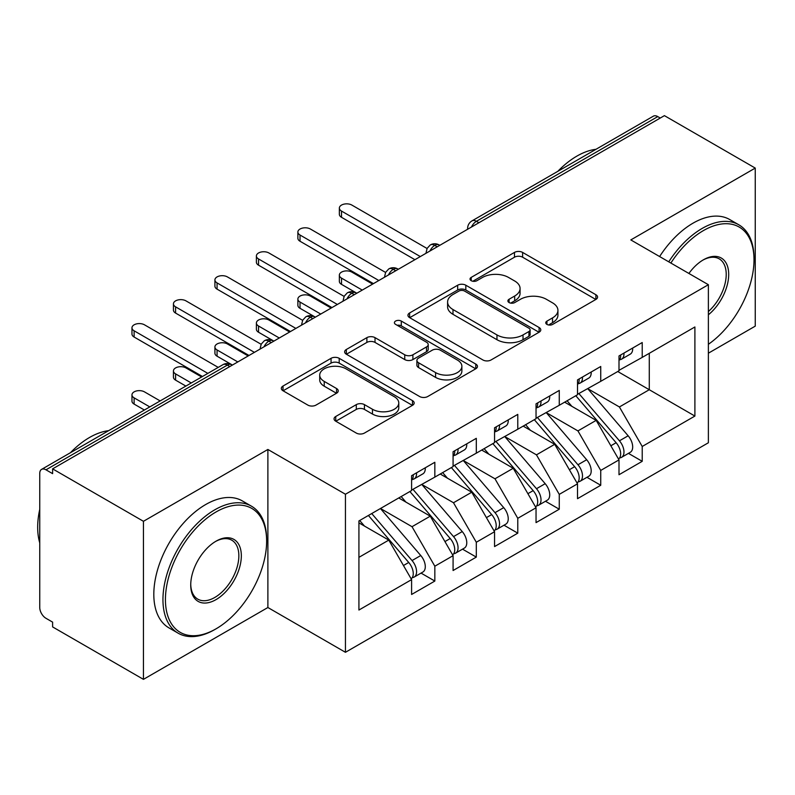 <?xml version="1.0" encoding="UTF-8"?>
<svg xmlns="http://www.w3.org/2000/svg" width="795" height="795" viewBox="0 0 795 795"><rect width="100%" height="100%" fill="white"/><g stroke="black" fill="none" stroke-linecap="round" stroke-linejoin="round"><path stroke-width="1.19" d="M546.94 324.41A4.035 2.325 0 0 0 552.634 324.41L595.892 299.437A5.754 3.329 0 0 0 597.582 297.082A5.754 3.329 0 0 0 595.892 294.736L522.613 252.422A5.754 3.329 0 0 0 514.464 252.422L471.206 277.395A4.035 2.325 0 0 0 470.034 279.045A4.035 2.325 0 0 0 471.206 280.685A4.035 2.325 0 0 0 476.911 280.685L482.505 277.455A18.424 10.633 0 0 1 508.562 277.455L514.673 280.983A18.424 10.633 0 0 1 520.069 288.505A18.424 10.633 0 0 1 514.673 296.028L509.078 299.258A4.035 2.325 0 0 0 507.896 300.908A4.035 2.325 0 0 0 509.078 302.547A4.035 2.325 0 0 0 514.772 302.547L520.377 299.317A18.424 10.633 0 0 1 546.433 299.317L552.535 302.845A18.424 10.633 0 0 1 557.931 310.368A18.424 10.633 0 0 1 552.535 317.891L546.94 321.12A4.035 2.325 0 0 0 545.758 322.76A4.035 2.325 0 0 0 546.94 324.41L546.94 321.12M335.738 416.491A5.754 3.329 0 0 0 334.049 418.846A5.754 3.329 0 0 0 335.738 421.191L356.299 433.066A5.754 3.329 0 0 0 364.438 433.066L412.486 405.331A5.754 3.329 0 0 0 414.165 402.976A5.754 3.329 0 0 0 412.486 400.63L339.197 358.316A5.754 3.329 0 0 0 331.058 358.316L283.01 386.052A5.754 3.329 0 0 0 281.321 388.407A5.754 3.329 0 0 0 283.01 390.752L307.844 405.092A5.754 3.329 0 0 0 315.993 405.092L336.553 393.227A5.754 3.329 0 0 0 338.233 390.872A5.754 3.329 0 0 0 336.553 388.526L324.231 381.411A15.403 8.894 0 0 1 319.719 375.121A15.403 8.894 0 0 1 329.229 366.912A15.403 8.894 0 0 1 346.014 368.84L394.26 396.685A15.403 8.894 0 0 1 398.772 402.976A15.403 8.894 0 0 1 389.262 411.194A15.403 8.894 0 0 1 372.477 409.266L364.438 404.625A5.754 3.329 0 0 0 356.299 404.625L335.738 416.491L335.738 421.191M708.375 353.199L755.25 326.139L755.25 168.083L664.411 115.643L52.609 468.861L52.609 473.651L45.971 469.815A8.795 5.078 -120 0 0 41.569 469.388A8.795 5.078 -120 0 0 39.75 473.413L39.75 607.519A8.795 5.078 -120 0 0 45.971 618.291L52.609 622.127L52.609 626.917L143.448 679.357L267.885 607.519L345.447 652.298L345.447 494.242L267.885 449.463L143.448 521.301L52.609 468.861M755.25 168.083L630.813 239.921L708.375 284.709L345.447 494.242M482.913 359.966A5.754 3.329 0 0 0 491.062 359.966L539.099 332.221A5.754 3.329 0 0 0 540.789 329.875A5.754 3.329 0 0 0 539.099 327.52L465.82 285.216A5.754 3.329 0 0 0 457.672 285.216L409.634 312.952A5.754 3.329 0 0 0 407.944 315.297A5.754 3.329 0 0 0 409.634 317.652L482.913 359.966M397.192 325.284A4.035 2.325 0 0 1 401.286 325.851L401.286 321.061L475.788 364.08A5.754 3.329 0 0 1 477.477 366.425A5.754 3.329 0 0 1 475.788 368.781L427.75 396.516A5.754 3.329 0 0 1 419.611 396.516L346.322 354.202L346.322 349.502A5.754 3.329 0 0 0 344.632 351.857A5.754 3.329 0 0 0 346.322 354.202M346.322 349.502L366.883 337.637A5.754 3.329 0 0 1 375.021 337.637L404.744 354.789A5.754 3.329 0 0 0 412.893 354.789L426.527 346.918A5.754 3.329 0 0 0 428.217 344.563A5.754 3.329 0 0 0 426.527 342.218L395.582 324.35A4.035 2.325 0 0 1 394.409 322.7A4.035 2.325 0 0 1 396.894 320.554A4.035 2.325 0 0 1 401.286 321.061M345.447 652.298L708.375 442.765L708.375 284.709M617.745 371.513L694.9 416.063L694.9 326.974L642.221 357.392L642.221 342.536L618.997 355.951L618.997 370.798L600.742 381.332L600.742 366.485L577.518 379.901L577.518 394.747L559.263 405.281L559.263 390.434L536.039 403.85L536.039 418.697L517.784 429.23L517.784 414.384L494.56 427.79L494.56 442.636L476.304 453.18L476.304 438.333L453.08 451.739L453.08 466.585L434.835 477.119L434.835 462.273L411.601 475.688L411.601 490.535L358.923 520.944L358.923 610.033L411.601 579.615L388.785 540.103L358.923 522.862M694.9 416.063L642.221 446.472L619.404 406.96L587.883 388.755M628.438 453.359L642.221 461.319L642.221 446.472M642.221 461.319L618.997 474.734L618.997 459.888L600.742 470.421L577.935 430.91L546.404 412.704M586.958 477.308L600.742 485.268L600.742 470.421M600.742 485.268L577.518 498.674L577.518 483.827L559.263 494.371L536.456 454.849L504.924 436.654M545.479 501.257L559.263 509.217L559.263 494.371M559.263 509.217L536.039 522.623L536.039 507.776L517.784 518.31L494.977 478.799L463.445 460.603M504 525.207L517.784 533.167L517.784 518.31M517.784 533.167L494.56 546.572L494.56 531.726L476.304 542.26L453.498 502.748L421.976 484.553M462.521 549.146L476.304 557.106L476.304 542.26M476.304 557.106L453.08 570.522L453.08 555.675L434.835 566.209L412.019 526.697L380.497 508.492M421.042 573.096L434.835 581.056L434.835 566.209M434.835 581.056L411.601 594.471L411.601 579.615M411.601 490.058L434.835 477.119M358.923 557.345L388.785 540.103M453.08 466.109L476.304 453.18M412.019 526.697L430.264 516.164L398.742 497.958M453.08 555.675L430.264 516.164M494.56 442.159L517.784 429.23M453.498 502.748L471.743 492.214L440.221 474.009M494.56 531.726L471.743 492.214M536.039 418.21L559.263 405.281M494.977 478.799L513.222 468.265L481.7 450.059M536.039 507.776L513.222 468.265M577.518 394.27L600.742 381.332M536.456 454.849L554.701 444.316L523.18 426.12M577.518 483.827L554.701 444.316M660.267 118.038L657.773 116.597L476.414 221.308L478.898 222.739M471.435 227.052A8.795 5.078 120 0 1 476.414 221.308A8.795 5.078 60 0 0 472.011 220.871L653.381 116.159A8.795 5.078 60 0 1 657.773 116.597M618.997 370.321L642.221 357.392M619.404 406.96L649.277 389.719L649.277 353.318L694.9 326.974M577.935 430.91L596.18 420.366L564.659 402.171M618.997 459.888L596.18 420.366M143.448 521.301L143.448 679.357M267.885 607.519L267.885 449.463M437.22 246.808L434.726 245.377A8.795 5.078 -120 0 0 430.324 244.939A8.795 5.078 -120 0 0 430.224 244.999L427.144 248.338L426.13 252.432A8.795 5.078 0 0 0 426.219 253.158M395.741 270.757L393.247 269.326A8.795 5.078 -120 0 0 388.844 268.889A8.795 5.078 -120 0 0 388.745 268.948L385.664 272.288L384.651 276.382A8.795 5.078 0 0 0 384.74 277.107M354.262 294.707L351.768 293.266A8.795 5.078 -120 0 0 347.375 292.828A8.795 5.078 -120 0 0 347.266 292.898L344.185 296.237L343.172 300.331A8.795 5.078 0 0 0 343.261 301.057M312.783 318.656L310.288 317.215A8.795 5.078 -120 0 0 305.896 316.778A8.795 5.078 -120 0 0 305.787 316.837L302.706 320.186L301.693 324.281A8.795 5.078 0 0 0 301.782 324.996M271.304 342.595L268.809 341.164A8.795 5.078 -120 0 0 264.417 340.727A8.795 5.078 -120 0 0 264.308 340.787L261.227 344.126L260.223 348.23A8.795 5.078 0 0 0 260.313 348.945M548.55 324.976L552.535 322.681A18.424 10.633 0 0 0 557.931 315.158L557.931 310.368M520.069 288.505L520.069 293.295A18.424 10.633 0 0 1 514.673 300.818L510.688 303.114M595.823 299.477L522.613 257.212A5.754 3.329 0 0 0 514.464 257.212L472.826 281.261M539.02 332.27L465.82 290.006A5.754 3.329 0 0 0 457.672 290.006L409.703 317.692M528.923 331.525A4.035 2.325 0 0 0 530.106 329.875A4.035 2.325 0 0 0 528.923 328.226L464.598 291.089A4.035 2.325 0 0 0 458.894 291.089L452.991 294.498A18.424 10.633 0 0 0 447.595 302.021A18.424 10.633 0 0 0 452.991 309.543L496.964 334.924A18.424 10.633 0 0 0 523.021 334.924L528.923 331.525L528.923 336.305A4.035 2.325 0 0 0 530.106 334.665L530.106 329.875M447.595 302.021L447.595 306.81A18.424 10.633 0 0 0 452.991 314.333L452.991 309.543M528.923 336.305L523.021 339.713A18.424 10.633 0 0 1 496.964 339.713L452.991 314.333M346.401 354.252L366.883 342.416L366.883 337.637M428.217 344.563L428.217 349.353A5.754 3.329 0 0 1 426.527 351.708L412.893 359.578A5.754 3.329 0 0 1 404.744 359.578L375.021 342.416A5.754 3.329 0 0 0 366.883 342.416M401.286 325.851L475.718 368.82M435.59 372.597A15.403 8.894 0 0 0 452.375 374.524A15.403 8.894 0 0 0 461.875 366.306A15.403 8.894 0 0 0 457.364 360.026L440.37 350.207A5.754 3.329 0 0 0 432.232 350.207L418.587 358.078A5.754 3.329 0 0 0 416.898 360.433A5.754 3.329 0 0 0 418.587 362.778L435.59 372.597L435.59 377.387A15.403 8.894 0 0 0 452.375 379.314A15.403 8.894 0 0 0 461.875 371.096L461.875 366.306M416.898 360.433L416.898 365.223A5.754 3.329 0 0 0 418.587 367.568L418.587 362.778M435.59 377.387L418.587 367.568M398.772 402.976L398.772 407.765A15.403 8.894 0 0 1 389.262 415.984A15.403 8.894 0 0 1 372.477 414.056L364.438 409.415A5.754 3.329 0 0 0 356.299 409.415L335.808 421.241M319.719 375.121L319.719 379.911A15.403 8.894 0 0 0 324.231 386.201L324.231 381.411M336.474 393.267L324.231 386.201M412.406 405.371L339.197 363.106A5.754 3.329 0 0 0 331.058 363.106L283.09 390.802M579.118 393.823L619.444 440.818A11.736 6.777 60 0 1 623.976 451.967A11.736 6.777 60 0 1 621.541 457.344L630.256 452.315A11.736 6.777 -120 0 0 632.681 446.939A11.736 6.777 -120 0 0 628.149 435.789L587.833 388.785M621.541 457.344A11.736 6.777 60 0 1 619.643 457.88M575.799 395.731L616.125 442.736A11.736 6.777 60 0 1 620.656 453.885A11.736 6.777 60 0 1 618.52 459.063M341.502 278.121L341.502 284.352A7.334 4.233 180 0 1 339.356 281.36L339.356 275.13A7.334 4.233 0 0 0 341.502 278.121L362.242 290.096M372.616 284.113L351.877 272.138A7.334 4.233 0 0 0 343.887 271.214A7.334 4.233 0 0 0 339.356 275.13M571.873 406.334L567.093 400.76M341.502 284.352L356.17 292.828A8.795 5.078 120 0 0 351.768 293.266A8.795 5.078 120 0 0 346.998 298.9M618.997 360.513A11.736 6.777 -120 0 0 620.656 355.723A11.736 6.777 -120 0 0 620.627 355.007M619.643 359.718A11.736 6.777 -120 0 0 621.541 359.181A11.736 6.777 -120 0 0 623.976 353.805A11.736 6.777 -120 0 0 623.946 353.089M632.661 348.061A11.736 6.777 60 0 1 632.681 348.776A11.736 6.777 60 0 1 630.256 354.153L621.541 359.181M427.064 248.497L351.877 205.08A7.334 4.233 -0 0 0 343.887 204.166A7.334 4.233 -0 0 0 339.356 208.081A7.334 4.233 -0 0 0 341.502 211.073L341.502 217.293A7.334 4.233 180 0 1 339.356 214.302L339.356 208.081M414.92 259.687L341.502 217.293M420.316 256.566L341.502 211.073M537.639 417.763L577.965 464.767A11.736 6.777 60 0 1 582.496 475.917A11.736 6.777 60 0 1 580.062 481.293L588.777 476.255A11.736 6.777 -120 0 0 591.202 470.888A11.736 6.777 -120 0 0 586.67 459.739L546.354 412.734M580.062 481.293A11.736 6.777 60 0 1 578.164 481.83M534.329 419.68L574.646 466.685A11.736 6.777 60 0 1 579.177 477.835A11.736 6.777 60 0 1 577.041 483.012M300.023 302.07L300.023 308.301A7.334 4.233 180 0 1 297.877 305.3L297.877 299.079A7.334 4.233 0 0 0 300.023 302.07L320.763 314.045M331.137 308.053L310.398 296.088A7.334 4.233 0 0 0 302.408 295.164A7.334 4.233 0 0 0 297.877 299.079M530.394 430.284L525.614 424.709M300.023 308.301L314.691 316.778A8.795 5.078 120 0 0 310.288 317.215A8.795 5.078 120 0 0 305.519 322.849M496.169 441.712L536.486 488.716A11.736 6.777 60 0 1 541.017 499.866A11.736 6.777 60 0 1 538.583 505.232L547.298 500.204A11.736 6.777 -120 0 0 549.723 494.838A11.736 6.777 -120 0 0 545.191 483.688L504.875 436.684M538.583 505.232A11.736 6.777 60 0 1 536.685 505.779M492.85 443.63L533.167 490.634A11.736 6.777 60 0 1 537.698 501.784A11.736 6.777 60 0 1 535.562 506.962M258.544 326.02L258.544 332.24A7.334 4.233 180 0 1 256.397 329.249L256.397 323.028A7.334 4.233 0 0 0 258.544 326.02L279.284 337.994M289.658 332.002L268.919 320.027A7.334 4.233 0 0 0 260.929 319.113A7.334 4.233 0 0 0 256.397 323.028M488.915 454.233L484.135 448.658M258.544 332.24L273.212 340.727A8.795 5.078 120 0 0 268.809 341.164A8.795 5.078 120 0 0 264.039 346.789M454.69 465.661L495.007 512.666A11.736 6.777 60 0 1 499.538 523.816A11.736 6.777 60 0 1 497.104 529.182L505.819 524.153A11.736 6.777 -120 0 0 508.243 518.787A11.736 6.777 -120 0 0 503.722 507.637L463.396 460.633M497.104 529.182A11.736 6.777 60 0 1 495.206 529.728M451.371 467.579L491.688 514.574A11.736 6.777 60 0 1 496.219 525.724A11.736 6.777 60 0 1 494.083 530.911M217.065 349.969L217.065 356.19A7.334 4.233 180 0 1 214.918 353.199L214.918 346.968A7.334 4.233 0 0 0 217.065 349.969L237.804 361.934M248.179 355.951L227.44 343.977A7.334 4.233 0 0 0 219.45 343.062A7.334 4.233 0 0 0 214.918 346.968M447.436 478.173L442.656 472.608M217.065 356.19L232.418 365.054M413.211 489.611L453.528 536.605A11.736 6.777 60 0 1 458.059 547.755A11.736 6.777 60 0 1 455.624 553.131L464.34 548.103A11.736 6.777 -120 0 0 466.764 542.727A11.736 6.777 -120 0 0 462.243 531.577L421.916 484.582M455.624 553.131A11.736 6.777 60 0 1 453.726 553.678M409.892 491.519L450.209 538.523A11.736 6.777 60 0 1 454.74 549.673A11.736 6.777 60 0 1 452.613 554.85M175.596 373.908L175.596 380.139A7.334 4.233 180 0 1 173.439 377.148L173.439 370.917A7.334 4.233 0 0 0 175.596 373.908L191.267 382.961M201.632 376.969L185.96 367.926A7.334 4.233 0 0 0 177.971 367.012A7.334 4.233 0 0 0 173.439 370.917M405.957 502.122L401.177 496.557M175.596 380.139L185.871 386.072M577.518 384.462A11.736 6.777 -120 0 0 579.177 379.672A11.736 6.777 -120 0 0 579.148 378.957M578.164 383.667A11.736 6.777 -120 0 0 580.062 383.12A11.736 6.777 -120 0 0 582.496 377.754A11.736 6.777 -120 0 0 582.467 377.039M591.182 372.01A11.736 6.777 60 0 1 591.202 372.726A11.736 6.777 60 0 1 588.777 378.092L580.062 383.12M385.585 272.437L310.398 229.03A7.334 4.233 -0 0 0 302.408 228.115A7.334 4.233 -0 0 0 297.877 232.021A7.334 4.233 -0 0 0 300.023 235.022L300.023 241.243A7.334 4.233 180 0 1 297.877 238.252L297.877 232.021M373.441 283.626L300.023 241.243M378.837 280.516L300.023 235.022M536.039 408.401A11.736 6.777 -120 0 0 537.698 403.612A11.736 6.777 -120 0 0 537.678 402.896M536.685 407.616A11.736 6.777 -120 0 0 538.583 407.07A11.736 6.777 -120 0 0 541.017 401.704A11.736 6.777 -120 0 0 540.988 400.988M549.703 395.96A11.736 6.777 60 0 1 549.723 396.675A11.736 6.777 60 0 1 547.298 402.041L538.583 407.07M344.106 296.386L268.919 252.979A7.334 4.233 -0 0 0 260.929 252.065A7.334 4.233 -0 0 0 256.397 255.97A7.334 4.233 -0 0 0 258.544 258.961L258.544 265.192A7.334 4.233 180 0 1 256.397 262.201L256.397 255.97M331.962 307.576L258.544 265.192M337.358 304.465L258.544 258.961M494.56 432.351A11.736 6.777 -120 0 0 496.219 427.561A11.736 6.777 -120 0 0 496.199 426.845M495.206 431.566A11.736 6.777 -120 0 0 497.104 431.019A11.736 6.777 -120 0 0 499.538 425.643A11.736 6.777 -120 0 0 499.518 424.928M508.224 419.899A11.736 6.777 60 0 1 508.243 420.615A11.736 6.777 60 0 1 505.819 425.991L497.104 431.019M302.627 320.335L227.44 276.928A7.334 4.233 -0 0 0 219.45 276.004A7.334 4.233 -0 0 0 214.918 279.92A7.334 4.233 -0 0 0 217.065 282.911L217.065 289.142A7.334 4.233 180 0 1 214.918 286.14L214.918 279.92M290.483 331.525L217.065 289.142M295.879 328.415L217.065 282.911M453.08 456.3A11.736 6.777 -120 0 0 454.74 451.51A11.736 6.777 -120 0 0 454.72 450.795M453.726 455.505A11.736 6.777 -120 0 0 455.624 454.969A11.736 6.777 -120 0 0 458.059 449.592A11.736 6.777 -120 0 0 458.039 448.877M466.745 443.849A11.736 6.777 60 0 1 466.764 444.564A11.736 6.777 60 0 1 464.34 449.94L455.624 454.969M261.148 344.285L185.96 300.868A7.334 4.233 -0 0 0 177.971 299.953A7.334 4.233 -0 0 0 173.439 303.869A7.334 4.233 -0 0 0 175.596 306.86L175.596 313.081A7.334 4.233 180 0 1 173.439 310.09L173.439 303.869M249.004 355.474L175.596 313.081M254.4 352.354L175.596 306.86M708.375 344.295A71.56 41.32 120 0 0 754.008 259.806A71.56 41.32 120 0 0 703.406 230.59A71.56 41.32 120 0 0 670.871 263.046M668.744 261.823A73.329 42.334 -60 0 1 702.154 228.433A73.329 42.334 -60 0 1 738.823 224.796A73.329 42.334 -60 0 1 754.008 258.365L754.008 259.806M688.897 273.46A35.785 20.66 -60 0 1 703.406 259.806L703.406 259.806A35.785 20.66 -60 0 1 728.578 271.592A35.785 20.66 -60 0 1 708.375 314.79M557.802 171.342A73.329 42.334 -60 0 1 576.892 156.108A73.329 42.334 -60 0 1 595.992 149.291M659.611 256.556A73.329 42.334 -60 0 1 693.031 223.166A73.329 42.334 -60 0 1 729.691 219.529L738.823 224.796M708.375 311.541A34.026 19.646 120 0 0 725.398 282.076A34.026 19.646 120 0 0 719.167 258.832A34.026 19.646 120 0 0 702.77 260.174M214.789 629.551L216.031 628.835A71.56 41.32 120 0 0 266.633 541.186A71.56 41.32 120 0 0 216.031 511.97A71.56 41.32 120 0 0 165.43 599.619A71.56 41.32 120 0 0 216.031 628.835L214.789 629.551A73.329 42.334 -60 0 1 178.13 633.178A73.329 42.334 -60 0 1 166.89 574.427A73.329 42.334 -60 0 1 214.789 509.814A73.329 42.334 -60 0 1 251.449 506.177A73.329 42.334 -60 0 1 266.633 539.745L266.633 541.186M216.031 599.619A35.785 20.66 -60 0 1 190.73 585.011A35.785 20.66 -60 0 1 216.031 541.186L216.031 541.186A35.785 20.66 -60 0 1 241.332 555.794A35.785 20.66 -60 0 1 216.031 599.619M190.74 584.275A34.026 19.646 120 0 0 197.776 599.142A34.026 19.646 120 0 0 214.789 597.462A34.026 19.646 120 0 0 237.019 567.481A34.026 19.646 120 0 0 231.802 540.212A34.026 19.646 120 0 0 215.405 541.554M70.427 452.723A73.329 42.334 -60 0 1 89.527 437.489A73.329 42.334 -60 0 1 108.617 430.671M178.13 633.178L168.997 627.911A73.329 42.334 -60 0 1 157.758 569.16A73.329 42.334 -60 0 1 205.667 504.547A73.329 42.334 -60 0 1 242.326 500.91L251.449 506.177M39.75 542.856A73.329 42.334 -60 0 1 39.75 509.337M371.732 513.55L412.048 560.555A11.736 6.777 60 0 1 416.58 571.704A11.736 6.777 60 0 1 414.145 577.081L422.861 572.052A11.736 6.777 -120 0 0 425.295 566.676A11.736 6.777 -120 0 0 420.764 555.526L380.437 508.522M414.145 577.081A11.736 6.777 60 0 1 412.247 577.617M368.413 515.468L408.729 562.472A11.736 6.777 60 0 1 413.261 573.622A11.736 6.777 60 0 1 411.134 578.8M134.117 397.858L134.117 404.089A7.334 4.233 180 0 1 131.97 401.097L131.97 394.867A7.334 4.233 0 0 0 134.117 397.858L149.788 406.911M160.153 400.918L144.481 391.875A7.334 4.233 0 0 0 136.492 390.951A7.334 4.233 0 0 0 131.97 394.867M364.478 526.071L359.698 520.496M134.117 404.089L144.392 410.021M411.601 480.25A11.736 6.777 -120 0 0 413.261 475.46A11.736 6.777 -120 0 0 413.241 474.744M412.247 479.455A11.736 6.777 -120 0 0 414.145 478.908A11.736 6.777 -120 0 0 416.58 473.542A11.736 6.777 -120 0 0 416.56 472.826M425.265 467.798A11.736 6.777 60 0 1 425.295 468.513A11.736 6.777 60 0 1 422.861 473.88L414.145 478.908M218.227 367.399L144.481 324.817A7.334 4.233 -0 0 0 136.492 323.903A7.334 4.233 -0 0 0 131.97 327.808A7.334 4.233 -0 0 0 134.117 330.809L134.117 337.03A7.334 4.233 180 0 1 131.97 334.039L131.97 327.808M202.467 376.492L134.117 337.03M207.853 373.382L134.117 330.809M229.825 366.545L227.34 365.114L45.971 469.815M232.398 365.064L231.733 364.676A8.795 5.078 120 0 0 227.34 365.114A8.795 5.078 -120 0 0 222.938 364.676L41.569 469.388M439.794 245.327L439.128 244.939A8.795 5.078 120 0 0 434.726 245.377A8.795 5.078 120 0 0 429.956 251.001M467.609 229.258L467.609 228.493A8.795 5.078 0 0 0 467.699 229.208M398.315 269.267L397.649 268.889A8.795 5.078 120 0 0 393.247 269.326A8.795 5.078 120 0 0 388.477 274.951M552.535 322.681L552.535 317.891M509.078 302.547L509.078 299.258M514.673 300.818L514.673 296.028M471.206 280.685L471.206 277.395M514.464 257.212L514.464 252.422M522.613 257.212L522.613 252.422M595.892 299.437L595.892 294.736M409.634 317.652L409.634 312.952M457.672 290.006L457.672 285.216M465.82 290.006L465.82 285.216M539.099 332.221L539.099 327.52M496.964 339.713L496.964 334.924M523.021 339.713L523.021 334.924M375.021 342.416L375.021 337.637M404.744 359.578L404.744 354.789M412.893 359.578L412.893 354.789M426.527 351.708L426.527 346.918M475.788 368.781L475.788 364.08M356.299 409.415L356.299 404.625M364.438 409.415L364.438 404.625M372.477 414.056L372.477 409.266M336.553 393.227L336.553 388.526M283.01 390.752L283.01 386.052M331.058 363.106L331.058 358.316M339.197 363.106L339.197 358.316M412.486 405.331L412.486 400.63M616.125 442.736L610.848 445.776M628.149 435.789L619.444 440.818M574.646 466.685L569.369 469.726M586.67 459.739L577.965 464.767M533.167 490.634L527.89 493.675M545.191 483.688L536.486 488.716M491.688 514.574L486.421 517.625M503.722 507.637L495.007 512.666M450.209 538.523L444.942 541.574M462.243 531.577L453.528 536.605M408.729 562.472L403.463 565.513M420.764 555.526L412.048 560.555M439.128 244.939A8.795 8.795 0 0 0 430.324 244.939M472.011 220.871A8.795 8.795 0 0 0 467.609 228.493M397.649 268.889A8.795 8.795 0 0 0 388.844 268.889M426.13 252.432L426.13 253.208M356.17 292.828A8.795 8.795 0 0 0 347.375 292.828M384.651 276.382L384.651 277.157M314.691 316.778A8.795 8.795 0 0 0 305.896 316.778M343.172 300.331L343.172 301.106M273.212 340.727A8.795 8.795 0 0 0 264.417 340.727M301.693 324.281L301.693 325.056M231.733 364.676A8.795 8.795 0 0 0 222.938 364.676M260.223 348.23L260.223 348.995"/></g></svg>
